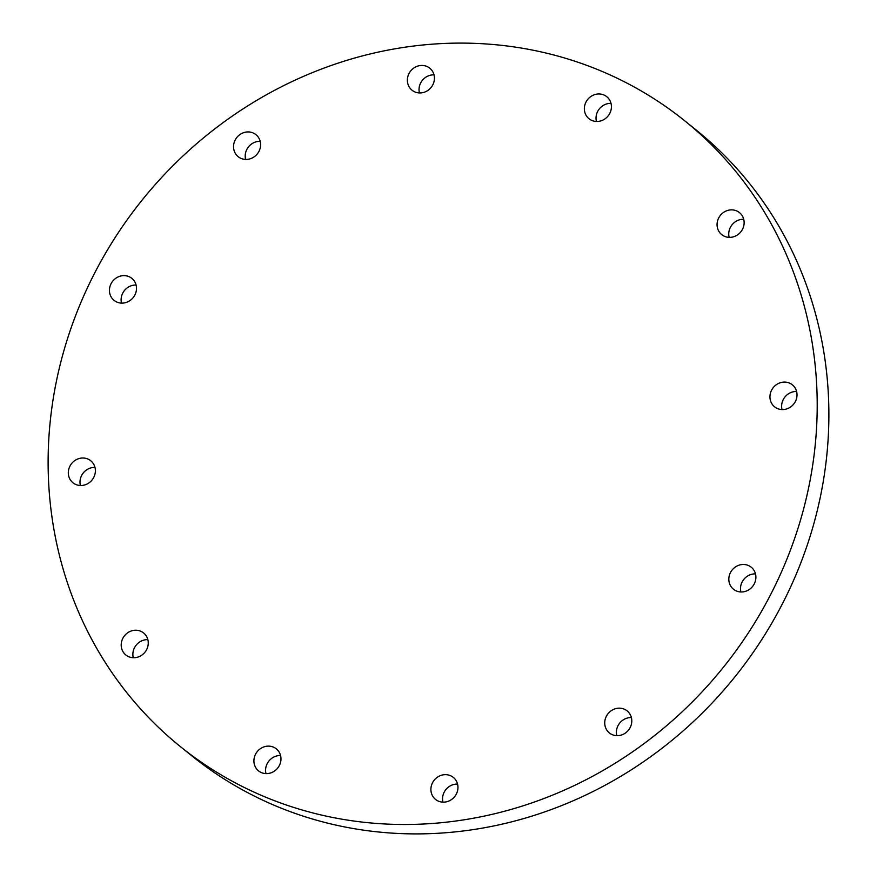 <?xml version="1.0" encoding="UTF-8"?>
<svg xmlns="http://www.w3.org/2000/svg" width="877" height="877" viewBox="0 0 877 877"><rect width="100%" height="100%" fill="white"/><g stroke="black" fill="none" stroke-linecap="round" stroke-linejoin="round"><path stroke-width="1.32" d="M233.545 147.139A14.142 13.122 -51.1 0 0 238.193 156.698A14.142 13.122 -51.1 0 0 252.894 157.63A14.142 13.122 -51.1 0 0 260.601 144.212A14.142 13.122 -51.1 0 0 255.941 134.663A14.142 13.122 -51.1 0 0 241.252 133.732A14.142 13.122 -51.1 0 0 233.545 147.139M260.195 141.34A14.142 13.122 -51.1 0 0 245.209 156.544A14.142 13.122 -51.1 0 0 245.615 159.428M109.439 290.835A14.142 13.122 -51.1 0 0 114.087 300.383A14.142 13.122 -51.1 0 0 128.787 301.315A14.142 13.122 -51.1 0 0 136.494 287.908A14.142 13.122 -51.1 0 0 131.846 278.36A14.142 13.122 -51.1 0 0 117.145 277.417A14.142 13.122 -51.1 0 0 109.439 290.835M136.088 285.036A14.142 13.122 -51.1 0 0 121.114 300.241A14.142 13.122 -51.1 0 0 121.519 303.113M68.318 473.218A14.142 13.122 -51.1 0 0 72.966 482.778A14.142 13.122 -51.1 0 0 87.667 483.709A14.142 13.122 -51.1 0 0 95.374 470.291A14.142 13.122 -51.1 0 0 90.726 460.743A14.142 13.122 -51.1 0 0 76.025 459.811A14.142 13.122 -51.1 0 0 68.318 473.218M94.968 467.419A14.142 13.122 -51.1 0 0 79.993 482.624A14.142 13.122 -51.1 0 0 80.399 485.507M121.201 645.439A14.142 13.122 -51.1 0 0 125.849 654.987A14.142 13.122 -51.1 0 0 140.55 655.93A14.142 13.122 -51.1 0 0 148.257 642.512A14.142 13.122 -51.1 0 0 143.609 632.964A14.142 13.122 -51.1 0 0 128.908 632.021A14.142 13.122 -51.1 0 0 121.201 645.439M147.851 639.64A14.142 13.122 -51.1 0 0 132.876 654.845A14.142 13.122 -51.1 0 0 133.282 657.717M253.913 761.346A14.142 13.122 -51.1 0 0 258.562 770.894A14.142 13.122 -51.1 0 0 273.262 771.826A14.142 13.122 -51.1 0 0 280.969 758.408A14.142 13.122 -51.1 0 0 276.321 748.859A14.142 13.122 -51.1 0 0 261.62 747.928A14.142 13.122 -51.1 0 0 253.913 761.346M280.563 755.535A14.142 13.122 -51.1 0 0 265.588 770.751A14.142 13.122 -51.1 0 0 265.994 773.624M430.903 789.87A14.142 13.122 -51.1 0 0 435.551 799.418A14.142 13.122 -51.1 0 0 450.252 800.35A14.142 13.122 -51.1 0 0 457.958 786.943A14.142 13.122 -51.1 0 0 453.31 777.395A14.142 13.122 -51.1 0 0 438.61 776.452A14.142 13.122 -51.1 0 0 430.903 789.87M457.553 784.071A14.142 13.122 -51.1 0 0 442.567 799.276A14.142 13.122 -51.1 0 0 442.973 802.148M604.735 723.382A14.142 13.122 -51.1 0 0 609.383 732.931A14.142 13.122 -51.1 0 0 624.084 733.863A14.142 13.122 -51.1 0 0 631.791 720.456A14.142 13.122 -51.1 0 0 627.143 710.896A14.142 13.122 -51.1 0 0 612.442 709.964A14.142 13.122 -51.1 0 0 604.735 723.382M631.385 717.572A14.142 13.122 -51.1 0 0 616.399 732.788A14.142 13.122 -51.1 0 0 616.805 735.66M728.831 579.686A14.142 13.122 -51.1 0 0 733.49 589.234A14.142 13.122 -51.1 0 0 748.18 590.177A14.142 13.122 -51.1 0 0 755.886 576.759A14.142 13.122 -51.1 0 0 751.238 567.211A14.142 13.122 -51.1 0 0 736.537 566.279A14.142 13.122 -51.1 0 0 728.831 579.686M755.481 573.887A14.142 13.122 -51.1 0 0 740.506 589.092A14.142 13.122 -51.1 0 0 740.912 591.964M769.951 397.303A14.142 13.122 -51.1 0 0 774.61 406.851A14.142 13.122 -51.1 0 0 789.3 407.783A14.142 13.122 -51.1 0 0 797.007 394.376A14.142 13.122 -51.1 0 0 792.359 384.817A14.142 13.122 -51.1 0 0 777.658 383.885A14.142 13.122 -51.1 0 0 769.951 397.303M796.601 391.493A14.142 13.122 -51.1 0 0 781.626 406.709A14.142 13.122 -51.1 0 0 782.032 409.581M717.068 225.082A14.142 13.122 -51.1 0 0 721.727 234.63A14.142 13.122 -51.1 0 0 736.417 235.573A14.142 13.122 -51.1 0 0 744.124 222.155A14.142 13.122 -51.1 0 0 739.475 212.607A14.142 13.122 -51.1 0 0 724.775 211.664A14.142 13.122 -51.1 0 0 717.068 225.082M743.718 219.283A14.142 13.122 -51.1 0 0 728.743 234.488A14.142 13.122 -51.1 0 0 729.149 237.36M584.356 109.176A14.142 13.122 -51.1 0 0 589.004 118.735A14.142 13.122 -51.1 0 0 603.705 119.667A14.142 13.122 -51.1 0 0 611.412 106.249A14.142 13.122 -51.1 0 0 606.763 96.7A14.142 13.122 -51.1 0 0 592.063 95.768A14.142 13.122 -51.1 0 0 584.356 109.176M611.006 103.376A14.142 13.122 -51.1 0 0 596.031 118.592A14.142 13.122 -51.1 0 0 596.437 121.464M407.377 80.651A14.142 13.122 -51.1 0 0 412.026 90.199A14.142 13.122 -51.1 0 0 426.726 91.142A14.142 13.122 -51.1 0 0 434.433 77.724A14.142 13.122 -51.1 0 0 429.774 68.176A14.142 13.122 -51.1 0 0 415.084 67.244A14.142 13.122 -51.1 0 0 407.377 80.651M434.027 74.852A14.142 13.122 -51.1 0 0 419.042 90.057A14.142 13.122 -51.1 0 0 419.447 92.929M816.991 392.205A401.863 372.868 -51.1 0 0 684.849 120.905A401.863 372.868 -51.1 0 0 267.288 94.288A401.863 372.868 -51.1 0 0 48.334 475.389A401.863 372.868 -51.1 0 0 180.487 746.689A401.863 372.868 -51.1 0 0 598.037 773.306A401.863 372.868 -51.1 0 0 816.991 392.205M180.487 746.689L192.151 756.095A401.863 372.868 -51.1 0 0 609.712 782.712A401.863 372.868 -51.1 0 0 828.666 401.611A401.863 372.868 -51.1 0 0 696.513 130.311L684.849 120.905"/></g></svg>
